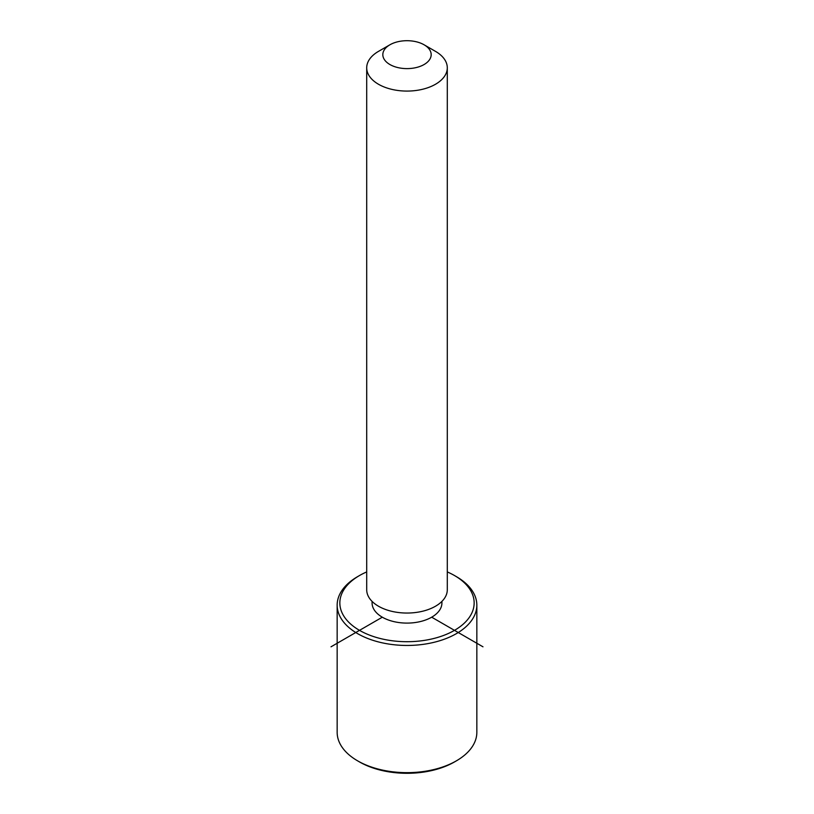 <?xml version="1.0" encoding="UTF-8"?>
<svg xmlns="http://www.w3.org/2000/svg" width="814" height="814" viewBox="0 0 814 814"><rect width="100%" height="100%" fill="white"/><g stroke="black" fill="none" stroke-linecap="round" stroke-linejoin="round"><path stroke-width="1.22" d="M441.921 601.393L441.921 602.94A34.921 20.157 180 0 1 411.965 622.893A34.921 20.157 180 0 1 373.494 608.618A34.921 20.157 180 0 1 372.079 602.94L372.079 601.393M424.094 44.79L435.49 51.363A40.293 23.26 180 0 1 445.665 61.264A40.293 23.26 180 0 1 447.293 67.816L447.293 589.784A40.293 23.26 180 0 1 412.729 612.81A40.293 23.26 180 0 1 368.335 596.336A40.293 23.26 180 0 1 366.707 589.784L366.707 67.816A40.293 23.26 180 0 1 378.51 51.363L389.906 44.79A24.176 13.96 180 0 1 424.094 44.79A24.176 13.96 180 0 1 430.199 50.722A24.176 13.96 180 0 1 413.807 68.05A24.176 13.96 180 0 1 383.801 58.588A24.176 13.96 180 0 1 389.906 44.79M447.293 67.816A40.293 23.26 180 0 1 412.729 90.842A40.293 23.26 180 0 1 368.335 74.369A40.293 23.26 180 0 1 366.707 67.816M447.293 571.927A67.155 38.767 180 0 1 454.487 575.529A67.155 38.767 180 0 1 471.438 592.032A67.155 38.767 180 0 1 425.905 640.14A67.155 38.767 180 0 1 342.562 613.858A67.155 38.767 180 0 1 359.513 575.529A67.155 38.767 180 0 1 366.707 571.927M454.487 575.529L456.379 576.627A69.841 40.324 180 0 1 474.013 593.782A69.841 40.324 180 0 1 476.841 605.138A69.841 40.324 180 0 1 416.931 645.044A69.841 40.324 180 0 1 339.987 616.483A69.841 40.324 180 0 1 337.159 605.138A69.841 40.324 180 0 1 357.621 576.627L359.513 575.529M476.841 605.138L476.841 732.335A69.841 40.324 180 0 1 456.379 760.846L454.487 761.945A67.155 38.767 180 0 1 359.513 761.945L357.621 760.846A69.841 40.324 180 0 1 339.987 743.691A69.841 40.324 180 0 1 337.159 732.335L337.159 605.138M456.379 760.846A69.841 40.324 180 0 1 357.621 760.846M382.305 617.195L331.023 646.804M431.695 617.195L482.977 646.804"/></g></svg>
